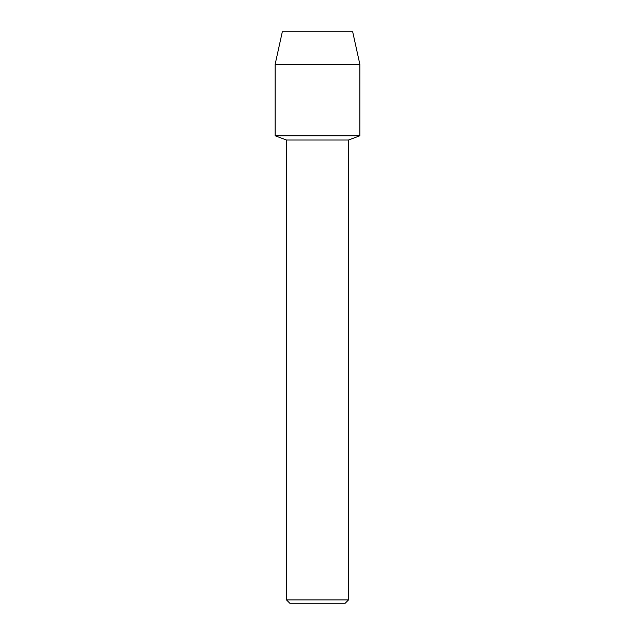 <?xml version="1.0" encoding="UTF-8"?>
<svg xmlns="http://www.w3.org/2000/svg" width="635" height="635" viewBox="0 0 635 635"><rect width="100%" height="100%" fill="white"/><g stroke="black" fill="none" stroke-linecap="round" stroke-linejoin="round"><path stroke-width="0.95" d="M352.679 31.75L282.321 31.75L352.679 31.75L359.847 64.294L359.847 135.779L317.5 135.779L359.847 135.779L348.512 140.017L348.512 599.916L286.488 599.916L289.822 603.25L345.178 603.25L348.512 599.916M286.488 599.916L286.488 140.017L348.512 140.017M282.321 31.75L275.153 64.294L275.153 135.779L317.5 135.779L275.153 135.779L286.488 140.017M275.153 64.294L359.847 64.294"/></g></svg>
